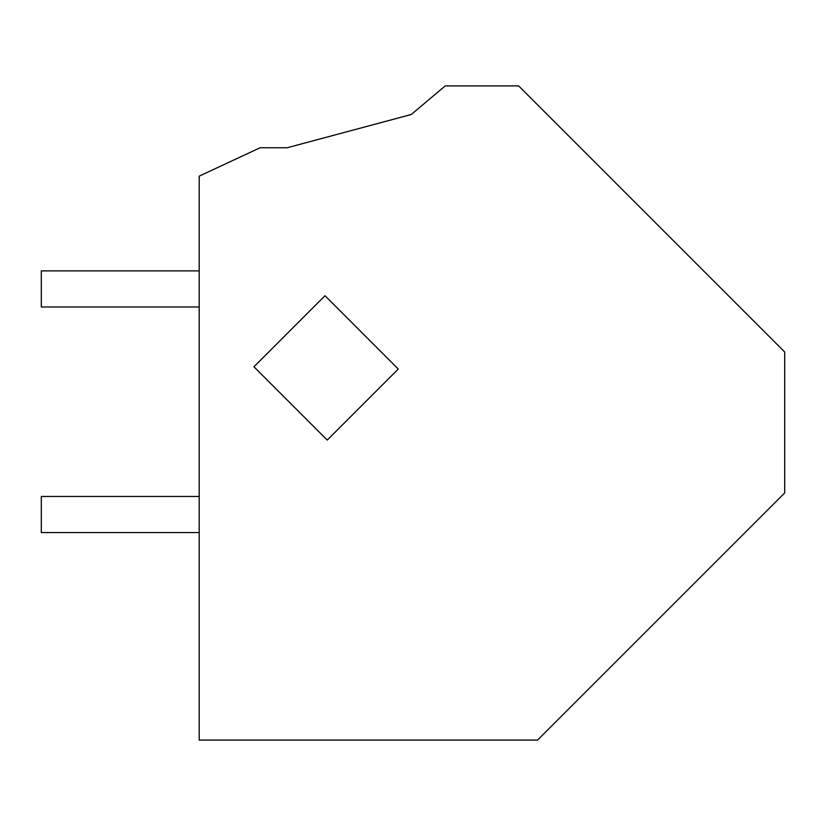 <?xml version="1.0" encoding="UTF-8"?>
<svg xmlns="http://www.w3.org/2000/svg" width="826" height="826" viewBox="0 0 826 826"><rect width="100%" height="100%" fill="white"/><g stroke="black" fill="none" stroke-linecap="round" stroke-linejoin="round"><path stroke-width="1.24" d="M287.18 147.751L260.107 147.751L199.2 176.144L199.2 740.086L537.561 740.086L784.7 492.946L784.7 352.01L518.614 85.914L445.214 85.914L411.245 114.504L287.18 147.751L411.245 114.504M343.792 314.52L324.99 295.718L253.943 366.775L327.251 440.082L398.287 369.036L343.792 314.52M199.2 306.983L41.3 306.983L41.3 270.887L199.2 270.887M199.2 532.553L41.3 532.553L41.3 496.467L199.2 496.467"/></g></svg>
